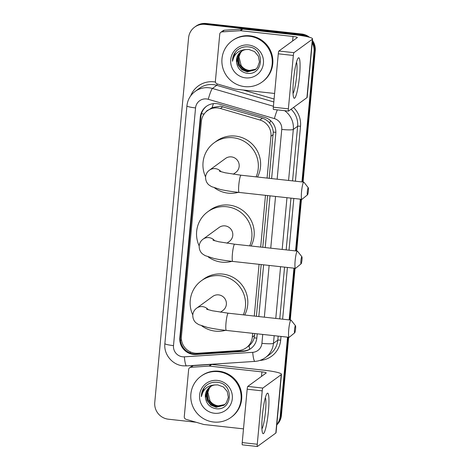 <?xml version="1.0" encoding="UTF-8"?>
<svg xmlns="http://www.w3.org/2000/svg" width="470" height="470" viewBox="0 0 470 470"><rect width="100%" height="100%" fill="white"/><g stroke="black" fill="none" stroke-linecap="round" stroke-linejoin="round"><path stroke-width="0.7" d="M269.181 178.306L273.258 132.07C272.97 128.757 271.801 125.807 269.739 123.216C267.794 120.778 265.339 119.11 262.36 118.205L220.266 106.173L212.164 107.589L207.411 110.714A15.287 15.028 -126.1 0 0 201.366 121.413L181.42 336.432A15.287 15.028 -126.1 0 0 197.706 353.252L238.507 350.567A15.287 15.028 -126.1 0 0 252.331 337.061L252.678 333.318M267.078 178.077L270.955 136.247A15.287 15.028 -126.1 0 0 259.898 119.997L220.412 108.476A15.287 15.028 -126.1 0 0 207.411 110.714M246.286 347.753L249.1 345.685C251.591 343.676 253.277 341.067 254.164 337.865L254.775 333.547M256.379 316.292L261.179 264.557M262.777 247.302L267.577 195.561M254.276 316.063L259.076 264.328M260.674 247.067L265.474 195.332M287.546 337.154L280.208 416.244L280.813 415.803A15.287 15.028 53.9 0 1 276.789 424.721A15.287 15.028 53.9 0 0 280.813 415.803L288.104 337.219L280.813 415.803L281.418 415.363A15.287 15.028 53.9 0 1 276.777 424.898M312.215 42.864A15.287 15.028 53.9 0 1 314.031 51.641L314.636 51.201L302.504 181.978L314.636 51.201A15.287 15.028 53.9 0 0 312.333 41.589A15.287 15.028 53.9 0 1 314.636 51.201L315.241 50.76L303.062 182.037M300.906 199.233L296.106 250.968L300.906 199.233M294.502 268.223L289.702 319.964L294.502 268.223M196.125 422.254L168.413 419.205A15.287 15.028 53.9 0 1 154.759 402.438L188.582 37.835A15.287 15.028 53.9 0 1 205.037 24.381L300.377 34.874L300.982 34.433A15.287 15.028 53.9 0 1 307.591 36.783A15.287 15.028 53.9 0 0 300.982 34.433L205.643 23.941L300.982 34.433L301.587 33.993A15.287 15.028 53.9 0 1 309.495 37.277M194.627 27.143L195.232 26.696A15.287 15.028 53.9 0 1 205.643 23.941A15.287 15.028 53.9 0 0 195.232 26.696L195.837 26.255A15.287 15.028 53.9 0 1 206.248 23.5L301.587 33.993M312.444 40.402A15.287 15.028 53.9 0 1 315.241 50.76M301.464 199.292L296.664 251.033M295.06 268.288L290.26 320.023M288.662 337.278L281.418 415.363M271.625 178.576L275.79 133.65A15.287 15.028 -126.1 0 0 264.733 117.406L219.326 104.152A15.287 15.028 -126.1 0 0 200.279 117.089L179.816 337.66A15.287 15.028 -126.1 0 0 196.102 354.48L243.025 351.396A15.287 15.028 -126.1 0 0 256.849 337.883L257.225 333.818M251.103 348.352A15.287 15.028 53.9 0 1 243.63 350.949L196.713 354.039A15.287 15.028 53.9 0 1 180.421 337.219L200.884 116.648A15.287 15.028 53.9 0 1 206.63 106.179M300.377 34.874A15.287 15.028 53.9 0 1 305.341 36.307M280.208 416.244A15.287 15.028 53.9 0 1 276.818 424.451M314.031 51.641L301.946 181.913M300.342 199.168L295.542 250.91M293.944 268.164L289.144 319.9M258.823 316.563L263.623 264.827M265.227 247.572L270.027 195.831M244.735 86.621A25.48 25.045 53.9 0 1 222.809 67.868A25.48 25.045 53.9 0 1 232.057 40.855A25.48 25.045 53.9 0 1 249.411 36.261A25.48 25.045 53.9 0 1 271.337 55.019A25.48 25.045 53.9 0 1 262.09 82.027A25.48 25.045 53.9 0 1 244.735 86.621M232.057 40.855L232.662 40.414A25.48 25.045 53.9 0 1 250.017 35.82A25.48 25.045 53.9 0 1 271.948 54.573A25.48 25.045 53.9 0 1 262.695 81.586L262.09 82.027M248.595 45.026A16.614 16.332 53.9 0 1 263.429 63.244A16.614 16.332 53.9 0 1 245.552 77.861A16.614 16.332 53.9 0 1 230.717 59.643A16.614 16.332 53.9 0 1 248.595 45.026M246.568 73.22C263.611 76.422 265.691 48.21 248.718 46.941C244.136 46.366 240.123 47.605 236.68 50.666C233.854 53.621 232.45 57.152 232.456 61.265C234.095 53.944 238.596 50.043 245.975 49.562A11.515 11.321 53.9 0 0 236.563 62.363C237.473 68.279 240.81 71.898 246.568 73.22M241.615 51.195L239.618 53.327L237.491 58.915L238.402 64.831L242.085 69.507L247.531 71.716L255.145 69.813M241.492 51.277L239.377 53.504L237.25 59.085L238.161 65.001L241.844 69.683L247.291 71.892L255.022 69.901L257.484 67.398L259.452 61.934L258.377 56.136L254.534 51.571L248.924 49.479L245.975 49.562M242.121 50.889L240.581 52.628L238.449 58.209L239.365 64.126L243.049 68.808L248.495 71.017L255.609 69.437M241.991 50.966L240.34 52.804L238.214 58.386L239.124 64.302L242.808 68.984L248.254 71.193L255.492 69.537M256.05 69.049A11.515 11.321 53.9 0 1 241.145 65.524C243.213 68.391 245.904 70.048 249.218 70.488L255.944 69.143M241.145 65.524L238.831 56.253M241.128 51.524L238.654 54.032L236.563 62.363M237.027 50.355L235.288 52.37L232.456 61.265M293.486 80.247A20.386 2.791 -83.7 0 1 298.015 58.292A20.386 2.791 -83.7 0 1 299.543 75.823A20.386 2.791 -83.7 0 1 293.685 97.637A20.386 2.791 -83.7 0 1 293.486 80.247M293.027 93.524A16.309 2.232 96.3 0 0 296.617 76.011A16.309 2.232 96.3 0 0 296.482 62.157M274.603 93.471L235.153 89.13A2.55 2.503 -126.1 0 1 234.718 89.041L217.228 83.936A2.55 2.503 -126.1 0 1 215.389 81.228L219.754 34.145A2.55 2.503 -126.1 0 1 220.765 32.359L223.033 30.703A2.55 2.503 53.9 0 1 224.331 30.233L242.403 29.046A2.55 2.503 53.9 0 1 242.843 29.052L295.313 34.827A20.386 2.503 -174.7 0 1 312.579 38.922A20.386 2.503 -174.7 0 1 312.356 39.245L293.95 52.669A2.55 0.347 96.3 0 0 293.339 55.466L278.287 53.809A2.55 0.347 -83.7 0 1 278.898 51.013L297.299 37.588A5.094 0.629 5.3 0 0 297.357 37.506A5.094 0.629 5.3 0 0 293.039 36.484L240.57 30.709A2.55 2.503 -126.1 0 0 240.135 30.703L222.057 31.89A2.55 2.503 -126.1 0 0 220.765 32.359M312.579 38.922L307.163 97.337A20.386 2.503 -174.7 0 1 306.934 97.666L288.533 111.09A2.55 0.347 96.3 0 1 288.486 111.102A2.55 0.347 96.3 0 1 288.386 108.846L293.339 55.466M273.481 109.434A2.55 0.347 -83.7 0 1 273.434 109.445A2.55 0.347 -83.7 0 1 273.334 107.189L278.287 53.809M213.621 422.019A25.48 25.045 53.9 0 1 191.695 403.26A25.48 25.045 53.9 0 1 200.943 376.253A25.48 25.045 53.9 0 1 218.297 371.658A25.48 25.045 53.9 0 1 240.223 390.411A25.48 25.045 53.9 0 1 230.976 417.425A25.48 25.045 53.9 0 1 213.621 422.019M200.943 376.253L201.548 375.812A25.48 25.045 53.9 0 1 218.903 371.218A25.48 25.045 53.9 0 1 240.834 389.971A25.48 25.045 53.9 0 1 231.581 416.984L230.976 417.425M217.481 380.418A16.614 16.332 53.9 0 1 232.315 398.636A16.614 16.332 53.9 0 1 214.438 413.253A16.614 16.332 53.9 0 1 199.603 395.035A16.614 16.332 53.9 0 1 217.481 380.418M215.454 408.612C232.497 411.814 234.577 383.602 217.604 382.339C213.022 381.763 209.009 383.003 205.566 386.064C202.74 389.019 201.336 392.55 201.342 396.662C202.981 389.342 207.482 385.441 214.861 384.959A11.515 11.321 53.9 0 0 205.449 397.761C206.359 403.677 209.696 407.296 215.454 408.612M210.501 386.593L208.504 388.725L206.377 394.306L207.288 400.223L210.971 404.905L216.417 407.114L224.031 405.205M210.378 386.669L208.263 388.902L206.136 394.483L207.047 400.399L210.73 405.081L216.182 407.29L223.908 405.293L226.37 402.796L228.338 397.332L227.263 391.534L223.42 386.969L217.81 384.877L214.861 384.959M211.007 386.287L209.467 388.026L207.341 393.607L208.251 399.524L211.935 404.206L217.381 406.409L224.496 404.835M210.877 386.358L209.226 388.202L207.1 393.784L208.01 399.7L211.694 404.382L217.14 406.585L224.384 404.929M224.936 404.441A11.515 11.321 53.9 0 1 210.031 400.922C212.099 403.789 214.79 405.446 218.104 405.886L224.83 404.541M210.031 400.922L207.716 391.645M210.014 386.922L207.54 389.43L205.449 397.761M205.913 385.753L204.174 387.762L201.342 396.662M307.321 191.666A3.566 0.488 96.3 0 0 307.533 194.797A3.566 0.488 96.3 0 0 308.379 190.891A3.566 0.488 96.3 0 0 308.302 187.777A3.566 0.488 96.3 0 0 307.321 191.666M307.533 194.797L302.057 199.274A8.666 1.187 -83.7 0 1 301.887 199.339A8.666 1.187 -83.7 0 1 301.546 191.666A8.666 1.187 -83.7 0 1 303.779 182.119A8.666 1.187 -83.7 0 1 303.931 182.219L308.302 187.777M233.32 174.223L235.752 172.449A8.666 8.513 -126.1 0 0 231.44 156.892A8.666 8.513 -126.1 0 0 225.541 158.449L209.438 170.199C207.217 171.82 205.93 174.053 205.578 176.885C205.455 182.184 208.422 184.563 209.074 185.045L211.506 186.625L220.342 189.469C225.6 190.644 231.875 191.631 239.16 192.436L301.887 199.339M238.337 192.342A28.03 27.548 53.9 0 1 228.079 193.147A28.03 27.548 53.9 0 1 214.596 187.9M205.578 176.92A28.03 27.548 53.9 0 1 214.126 142.804A28.03 27.548 53.9 0 1 233.214 137.751A28.03 27.548 53.9 0 1 256.109 176.873M214.126 142.804L216.4 141.147A28.03 27.548 53.9 0 1 235.488 136.094A28.03 27.548 53.9 0 1 257.525 177.025M300.918 260.662A3.566 0.488 96.3 0 0 301.129 263.793A3.566 0.488 96.3 0 0 301.981 259.887A3.566 0.488 96.3 0 0 301.904 256.767A3.566 0.488 96.3 0 0 300.918 260.662M301.129 263.793L295.654 268.27A8.666 1.187 -83.7 0 1 295.483 268.335A8.666 1.187 -83.7 0 1 295.142 260.662A8.666 1.187 -83.7 0 1 297.381 251.109A8.666 1.187 -83.7 0 1 297.534 251.209L301.904 256.767M226.922 243.213L229.354 241.445A8.666 8.513 -126.1 0 0 225.042 225.882A8.666 8.513 -126.1 0 0 219.138 227.445L203.04 239.189C200.819 240.816 199.533 243.043 199.18 245.881C199.057 251.18 202.024 253.559 202.676 254.035L205.102 255.615L213.938 258.459C219.202 259.634 225.471 260.621 232.762 261.432L295.483 268.335M231.933 261.338A28.03 27.548 53.9 0 1 221.675 262.142A28.03 27.548 53.9 0 1 208.192 256.89M199.174 245.916A28.03 27.548 53.9 0 1 207.728 211.8A28.03 27.548 53.9 0 1 226.816 206.747A28.03 27.548 53.9 0 1 249.711 245.863M207.728 211.8L210.002 210.143A28.03 27.548 53.9 0 1 229.09 205.09A28.03 27.548 53.9 0 1 251.121 246.016M294.52 329.652A3.566 0.488 96.3 0 0 294.731 332.784A3.566 0.488 96.3 0 0 295.577 328.877A3.566 0.488 96.3 0 0 295.501 325.763A3.566 0.488 96.3 0 0 294.52 329.652M294.731 332.784L289.256 337.26A8.666 1.187 -83.7 0 1 289.085 337.325A8.666 1.187 -83.7 0 1 288.745 329.652A8.666 1.187 -83.7 0 1 290.977 320.099A8.666 1.187 -83.7 0 1 291.136 320.205L295.501 325.763M220.518 312.209L222.95 310.435A8.666 8.513 -126.1 0 0 218.638 294.878A8.666 8.513 -126.1 0 0 212.74 296.435L196.636 308.185C194.421 309.806 193.135 312.039 192.776 314.871C192.659 320.17 195.62 322.549 196.272 323.031L198.704 324.611L207.54 327.455C212.798 328.624 219.073 329.617 226.358 330.422L289.085 337.325M225.535 330.328A28.03 27.548 53.9 0 1 215.278 331.133A28.03 27.548 53.9 0 1 201.795 325.886M192.776 314.906A28.03 27.548 53.9 0 1 201.325 280.79A28.03 27.548 53.9 0 1 220.412 275.737A28.03 27.548 53.9 0 1 243.313 314.859M201.325 280.79L203.598 279.133A28.03 27.548 53.9 0 1 222.686 274.08A28.03 27.548 53.9 0 1 244.723 315.012M262.372 415.639A20.386 2.791 -83.7 0 1 266.901 393.684A20.386 2.791 -83.7 0 1 268.429 411.221A20.386 2.791 -83.7 0 1 262.571 433.029A20.386 2.791 -83.7 0 1 262.372 415.639M261.919 428.922A16.309 2.232 96.3 0 0 265.503 411.409A16.309 2.232 96.3 0 0 265.368 397.555M243.495 428.863L204.039 424.522A2.55 2.503 -126.1 0 1 203.61 424.439L186.114 419.334A2.55 2.503 -126.1 0 1 184.275 416.626L188.64 369.538A2.55 2.503 -126.1 0 1 189.651 367.757L191.919 366.101A2.55 2.503 53.9 0 1 193.217 365.631L211.288 364.438A2.55 2.503 53.9 0 1 211.729 364.45L264.199 370.225A20.386 2.503 -174.7 0 1 281.465 374.314A20.386 2.503 -174.7 0 1 281.242 374.643L262.836 388.067A2.55 0.347 96.3 0 0 262.225 390.864L247.173 389.207A2.55 0.347 -83.7 0 1 247.784 386.411L266.19 372.986A5.094 0.629 5.3 0 0 266.243 372.904A5.094 0.629 5.3 0 0 261.925 371.882L209.461 366.106A2.55 2.503 -126.1 0 0 209.021 366.095L190.943 367.287A2.55 2.503 -126.1 0 0 189.651 367.757M281.465 374.314L276.049 432.735A20.386 2.503 -174.7 0 1 275.82 433.058L257.419 446.482A2.55 0.347 96.3 0 1 257.372 446.5A2.55 0.347 96.3 0 1 257.272 444.244L262.225 390.864M242.367 444.826A2.55 0.347 -83.7 0 1 242.32 444.843A2.55 0.347 -83.7 0 1 242.22 442.587L247.173 389.207M222.874 106.678L220.412 108.476M190.444 353.123A15.287 2.385 -93.8 0 1 190.238 351.83M204.103 114.051A15.287 1.88 -174.7 0 1 201.454 113.705M208.486 109.933A5.094 5.011 -126.1 0 0 205.919 111.96M275.861 132.311A15.287 1.88 -174.7 0 1 273.258 132.07M269.739 123.216A15.287 1.733 -73.7 0 1 270.555 120.602M256.826 338.112A15.287 1.88 -174.7 0 1 254.164 337.865M212.164 107.589A15.287 1.733 -73.7 0 1 213.386 103.641M249.611 349.257A15.287 2.385 -93.8 0 1 249.1 345.685M181.543 340.257A15.287 1.88 -174.7 0 1 180.427 340.098M262.36 118.205L259.898 119.997M273.235 134.585L270.955 136.247M254.605 335.398L252.331 337.061M206.248 23.5L205.037 24.381M200.884 116.648L200.279 117.089M277.147 179.188L281.759 129.426A10.193 10.017 -126.1 0 0 274.386 118.593L208.251 99.293A10.193 10.017 -126.1 0 0 195.555 107.918L173.501 345.615A10.193 10.017 -126.1 0 0 184.363 356.83L252.707 352.33A10.193 10.017 -126.1 0 0 261.919 343.323L262.742 334.429M195.091 91.45A20.386 20.04 53.9 0 1 208.974 87.773A20.386 20.04 53.9 0 1 212.428 88.46L216.746 85.311A20.386 20.04 -126.1 0 0 213.292 84.623A20.386 20.04 -126.1 0 0 199.409 88.301L195.091 91.45C190.303 95.075 187.583 99.887 186.919 105.873A10.193 1.251 5.3 0 0 195.555 107.918M186.919 105.873L164.87 343.57C163.607 354.292 172.255 364.902 183.006 365.819L186.543 365.895A10.193 1.592 -93.8 0 1 184.363 356.83M190.655 95.904A22.93 22.542 53.9 0 1 213.903 81.827A22.93 22.542 53.9 0 1 215.448 82.056M243.166 90.011L274.092 99.035M293.497 107.465A22.93 22.542 53.9 0 1 300.518 126.277L295.418 181.197M293.821 198.452L289.021 250.187M287.423 267.448L282.623 319.183M281.019 336.438L280.672 340.174A22.93 22.542 53.9 0 1 259.945 360.437L259.81 360.449M284.62 110.679A20.386 20.04 53.9 0 1 293.309 129.426L297.627 126.277A20.386 20.04 -126.1 0 0 291.059 109.246M208.251 99.293A10.193 1.157 -73.7 0 1 212.428 88.46L273.423 106.261M273.816 101.967L216.746 85.311L217.363 83.977M274.18 335.686L273.47 343.323L277.788 340.174L278.164 336.12M261.919 343.323A10.193 1.251 5.3 0 0 273.47 343.323A20.386 20.04 53.9 0 1 265.409 357.582L269.727 354.433A20.386 20.04 -126.1 0 0 277.788 340.174A2.55 0.311 -174.7 0 1 280.672 340.174M281.759 129.426A10.193 1.251 5.3 0 0 293.309 129.426L288.58 180.445M286.976 197.7L282.176 249.435M280.578 266.69L275.778 318.431M279.762 318.866L284.562 267.13M286.165 249.876L290.959 198.14M292.563 180.88L297.627 126.277A2.55 0.311 -174.7 0 1 300.518 126.277M264.346 317.174L269.146 265.433M270.743 248.178L275.543 196.442M186.543 365.895L254.887 361.395A10.193 1.592 -93.8 0 1 252.707 352.33M274.386 118.593A10.193 1.157 -73.7 0 1 277.335 109.874M164.87 343.57A10.193 1.251 5.3 0 0 173.501 345.615M243.63 350.949L243.025 351.396M196.713 354.039L196.102 354.48M180.421 337.219L179.816 337.66M306.934 97.666L312.356 39.245M273.334 107.189L288.386 108.846M292.622 41.002L293.039 36.484M242.843 29.052L240.57 30.709M278.898 51.013L293.95 52.669M240.135 30.703L242.403 29.046M224.331 30.233L222.057 31.89M221.129 171.797A8.666 8.513 -126.1 0 0 209.438 170.199M219.39 171.197L225.089 172.772L241.057 175.216A8.666 1.187 96.3 0 0 238.819 184.763A8.666 1.187 96.3 0 0 239.16 192.436M214.731 240.787A8.666 8.513 -126.1 0 0 203.04 239.189M212.986 240.188L218.691 241.762L234.653 244.206A8.666 1.187 96.3 0 0 232.421 253.759A8.666 1.187 96.3 0 0 232.762 261.432M208.328 309.783A8.666 8.513 -126.1 0 0 196.636 308.185M206.589 309.178L212.287 310.758L228.256 313.196A8.666 1.187 96.3 0 0 226.017 322.749A8.666 1.187 96.3 0 0 226.358 330.422M275.82 433.058L281.242 374.643M242.22 442.587L257.272 444.244M261.508 376.399L261.925 371.882M211.729 364.45L209.461 366.106M247.784 386.411L262.836 388.067M209.021 366.095L211.288 364.438M193.217 365.631L190.943 367.287M254.887 361.395C258.759 361.119 262.266 359.85 265.409 357.582M273.434 109.445L288.486 111.102M241.057 175.216L303.779 182.119M234.653 244.206L297.381 251.109M228.256 313.196L290.977 320.099M242.32 444.843L257.372 446.5"/></g></svg>
